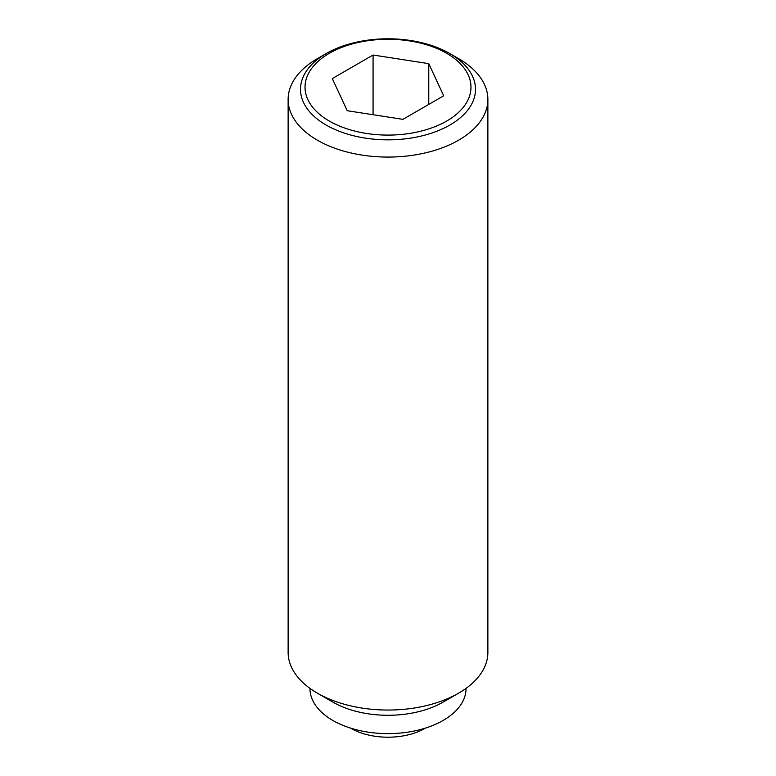 <?xml version="1.0" encoding="UTF-8"?>
<svg xmlns="http://www.w3.org/2000/svg" width="776" height="776" viewBox="0 0 776 776"><rect width="100%" height="100%" fill="white"/><g stroke="black" fill="none" stroke-linecap="round" stroke-linejoin="round"><path stroke-width="1.16" d="M425.51 728.082A52.428 30.274 180 0 1 425.073 728.334A52.428 30.274 180 0 1 350.927 728.334A52.428 30.274 180 0 1 350.49 728.082M458.616 58.646L449.876 53.593A87.504 50.518 180 0 1 449.876 53.602A87.504 50.518 180 0 1 449.876 125.043A87.504 50.518 180 0 1 326.124 125.043A87.504 50.518 180 0 1 326.124 53.602A87.504 50.518 180 0 1 326.124 53.593A87.504 50.518 180 0 1 449.876 53.593L458.616 58.646A99.871 57.657 0 0 1 487.871 99.415L487.871 652.393A99.871 57.657 0 0 1 458.616 693.162A99.871 57.657 0 0 1 317.384 693.172A99.871 57.657 0 0 0 317.384 693.172L332.826 702.086A78.027 45.047 0 0 0 443.174 702.086L458.616 693.162M326.124 53.602L317.384 58.646A99.871 57.657 0 0 0 288.129 99.415A99.871 57.657 0 0 0 317.384 140.194A99.871 57.657 0 0 0 426.218 152.688A99.871 57.657 0 0 0 487.871 99.415M288.129 99.415L288.129 652.393A99.871 57.657 0 0 0 317.384 693.162L332.826 702.086M309.973 688.39L309.973 688.584A78.027 45.047 0 0 0 332.826 720.438A78.027 45.047 0 0 0 417.857 730.197A78.027 45.047 0 0 0 466.027 688.584L466.027 688.39M446.675 121.056A82.974 47.908 0 0 0 446.675 53.311A82.974 47.908 0 0 0 329.325 53.311A82.974 47.908 0 0 0 329.325 121.056A82.974 47.908 0 0 0 446.675 121.056M373.072 55.028L428.769 63.642L443.697 95.797L402.928 119.339L347.231 110.725L332.303 78.57L373.072 55.028L373.072 114.722M428.769 63.642L428.769 104.421"/></g></svg>
